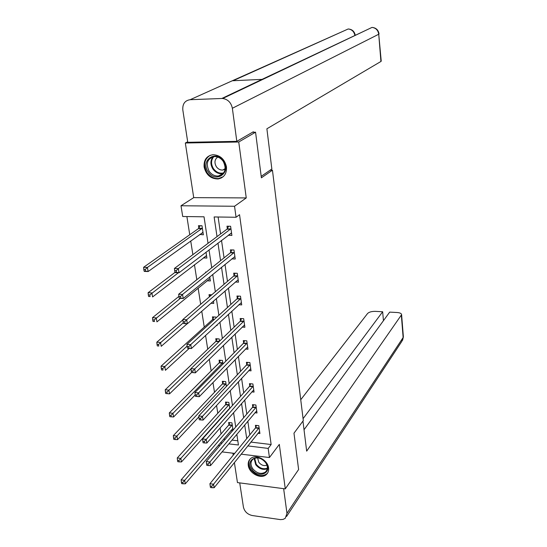 <?xml version="1.0" encoding="UTF-8"?>
<svg xmlns="http://www.w3.org/2000/svg" width="547" height="547" viewBox="0 0 547 547"><rect width="100%" height="100%" fill="white"/><g stroke="black" fill="none" stroke-linecap="round" stroke-linejoin="round"><path stroke-width="0.82" d="M204.113 167.006C206.11 174.883 210.759 178.869 218.075 178.972C224.079 177.72 226.875 173.672 226.465 166.821C224.632 159.163 220.154 155.122 213.022 154.705C206.622 155.765 203.655 159.868 204.113 167.006M248.276 465.415C249.09 473.415 261.131 479.575 266.321 474.577C268.153 472.923 268.905 470.7 268.57 467.917C267.832 460 255.996 453.784 250.738 458.495C248.721 460.184 247.907 462.488 248.276 465.415M208.031 243.326L204.031 216.803L182.712 216.503L181.002 205.761L234.54 206.26L236.065 217.262L214.123 216.947L217.015 236.612M187.676 141.776L185.337 143.013L193.72 197.631L181.002 205.761M232.947 453.196L233.248 455.145M234.383 462.571L237.46 482.591L285.281 488.881L279.319 444.396L269.439 457.531L241.145 454.167M219.183 446.393L218.896 444.574M186.889 216.557L189.747 234.752M190.718 240.96L192.872 254.656M194.458 264.748L196.811 279.702M198.13 288.112L200.667 304.282M201.761 311.229L204.25 327.085M205.563 335.448L207.723 349.177M209.303 359.215L211.135 370.9M212.968 382.551L214.492 392.261M216.564 405.457L217.788 413.258M218.868 420.096L218.944 420.595M220.099 427.959L221.036 433.908M252.502 132.258L255.558 132.189L238.745 141.994L185.337 143.013M255.558 132.189L261.384 177.823L272.447 170.179L303.312 420.602L293.978 433.19L298.614 469.538L285.281 488.881M272.447 170.179L270.136 170.192M223.538 439.152L225.207 439.337M231.942 440.103L237.801 440.766M233.056 430.133L231.949 422.838L228.632 422.489L228.954 424.588M232.68 430.571L231.039 430.393M229.761 408.472L228.837 402.38L225.501 402.059L225.829 404.192M228.297 410.113L227.825 410.065M226.41 386.435L225.672 381.58L222.314 381.286L222.65 383.461M222.998 364.008L222.458 360.432L219.08 360.172L219.415 362.381M219.532 341.171L219.19 338.935L215.785 338.702L216.127 340.945M216.359 325.472L217.152 325.52L217.05 324.836M215.997 317.923L215.867 317.069L212.434 316.863L212.79 319.147M210.91 303.27L213.788 303.421L213.433 301.076M211.778 294.785L209.029 294.655L209.371 296.843M207.053 280.802L210.376 280.946L209.754 276.871M206.315 272.091L205.569 272.057L205.651 272.618M203.395 257.876L206.896 258.075L206.007 252.208M199.799 234.437L203.361 234.807L201.98 225.747L198.458 225.679L198.828 228.126M250.868 442.079L271.141 444.533L239.545 214.697L236.065 217.262M218.109 217.002L220.578 233.959M221.514 240.4L224.058 257.876M225.008 264.42L227.477 281.37M228.441 288.016L230.834 304.447M231.819 311.188L234.137 327.127M235.128 333.957L237.377 349.417M238.389 356.336L240.571 371.324M241.589 378.326L243.702 392.862M244.735 399.939L246.786 414.038M247.825 421.19L249.815 434.858M257.917 433.313L259.914 433.532L258.799 425.669L255.408 425.313L255.709 427.433M254.895 412.773L257.008 412.985L255.873 404.985L252.461 404.657L252.769 406.818M251.818 391.884L254.054 392.09L252.899 383.96L249.459 383.659L249.774 385.854M248.666 370.647L251.046 370.845L249.876 362.572L246.417 362.305L246.731 364.534M245.453 349.054L247.989 349.232L246.8 340.829L243.312 340.59L243.641 342.86M242.164 327.085L244.885 327.256L243.675 318.703L240.16 318.498L240.489 320.809M238.793 304.747L241.719 304.898L240.489 296.194L236.954 296.023L237.289 298.375M235.333 282.013L238.506 282.149L237.254 273.295L233.685 273.158L234.027 275.544M231.784 258.888L235.231 259.005L233.959 249.986L230.369 249.883L230.711 252.317M228.277 235.244L231.901 235.442L230.602 226.267L226.984 226.198L227.34 228.68M193.72 197.631L246.253 197.925L238.745 141.994M246.253 197.925L234.54 206.26M271.141 444.533L268.174 448.41L269.439 457.531M228.762 443.884L238.437 444.991L236.824 434.291M235.723 427.002L233.562 412.65M232.475 405.436L230.239 390.633M229.166 383.495L226.861 368.22M225.795 361.17L223.422 345.41M222.369 338.443L219.921 322.183M218.882 315.304L216.352 298.532M215.333 291.749L212.721 274.444M211.716 267.757L209.022 249.911M220.325 442.913L221.993 443.104M234.677 453.401L222.027 451.897M247.791 445.908L268.174 448.41M217.973 243.094L220.557 260.68M221.521 267.264L224.031 284.31M225.015 290.997L227.443 307.53M228.441 314.306L230.8 330.34M231.805 337.212L234.095 352.753M235.114 359.707L237.33 374.777M238.369 381.82L240.516 396.431M241.562 403.549L243.647 417.717M244.7 424.91L246.724 438.646M250.888 442.243L247.812 446.072M206.308 255.729L203.402 257.958M202.869 232.55L199.84 234.725M231.19 233.152L228.29 235.36M221.412 177.953L220.995 177.953M258.806 428.356L255.415 427.993L209.918 483.719L213.569 484.211L259.1 427.795M211.689 486.297L210.226 486.105L210.458 487.514L211.921 487.712L211.689 486.297L213.569 484.211L214.144 487.726L259.613 431.412M255.415 427.993L256.55 425.429M209.918 483.719L210.226 486.105M211.921 487.712L214.144 487.726M229.836 422.612L228.653 425.142L181.125 479.869L184.688 480.348L185.296 483.828L232.81 428.527M232.263 424.944L184.688 480.348L182.801 482.406L181.378 482.215L181.625 483.61L183.047 483.801L182.801 482.406M185.296 483.828L183.047 483.801M181.378 482.215L181.125 479.869M265.883 462.789C273.179 472.697 258.437 479.35 251.88 469.271C244.564 459.521 259.169 452.581 265.883 462.789M252.687 468.649C256.871 473.449 261.124 474.57 265.466 472.02C267.9 469.531 267.962 466.406 265.644 462.646C261.541 457.907 257.322 456.745 253.001 459.152C250.423 461.641 250.321 464.806 252.687 468.649M257.637 457.866L258.772 462.256C261.213 465.217 263.928 466.194 266.929 465.176M250.314 458.865C248.037 461.996 248.222 465.62 250.854 469.743C256.051 475.705 261.343 477.093 266.724 473.907L267.845 472.656M223.463 161.208C231.709 172.722 215.662 183.71 208.236 171.867C199.97 160.586 215.846 149.215 223.463 161.208M209.152 171.259C211.634 174.643 214.711 176.223 218.383 176.011C225.186 173.837 226.807 168.961 223.244 161.392C220.872 158.117 217.904 156.517 214.349 156.592C207.258 158.63 205.528 163.519 209.152 171.259M217.706 157.057C214.595 159.457 214.144 162.678 216.352 166.705C218.089 169.078 220.25 170.192 222.834 170.055L225.132 169.269M210.157 155.314C204.093 159.348 203.081 165.126 207.122 172.647C210.212 176.866 214.048 178.828 218.622 178.534L223.197 176.722M302.956 421.081L306.669 451.145L401.601 314.682C401.484 313.465 399.98 312.74 397.095 312.508L389.683 312.118L304.029 429.751M283.64 488.669L286.97 513.339L285.288 518.255L283.134 519.397L280.461 519.616L252.27 515.534C247.511 514.419 244.564 511.623 243.429 507.151L239.723 482.892M383.44 320.686L382.661 311.749L375.338 311.366C371.666 311.325 369.075 312.036 367.563 313.513L300.741 399.734M382.661 311.749L303.072 418.66M261.192 176.339L271.852 169.016L266.888 128.791L380.924 61.469L378.736 34.235L232.359 108.272L236.817 141.352L253.343 131.772L253.405 132.237M232.359 108.272C231.142 102.59 227.928 99.328 222.704 98.487L221.836 98.481L262.02 79.383L232.331 80.758L190.13 99.704L221.836 98.481M190.13 99.704C184.865 100.525 182.424 103.944 182.821 109.968L187.758 142.302L236.817 141.352M381.218 61.052L380.924 61.469M256.899 81.811L256.365 82.467M354.846 35.261C353.998 31.473 351.776 29.374 348.179 28.977L348.295 28.977M381.232 61.175L378.736 34.235C378.073 30.174 375.83 27.897 371.994 27.412L371.967 27.425M255.887 407.706L252.468 407.371L206.26 461.552L209.939 462.003L256.181 407.146M208.038 464.095L206.568 463.911L206.8 465.347L208.277 465.531L208.038 464.095L209.939 462.003L210.527 465.593L256.7 410.831M252.468 407.371L253.644 404.773M206.26 461.552L206.568 463.911M208.277 465.531L210.527 465.593M252.912 386.702L249.473 386.401L202.534 438.967L206.246 439.391L253.213 386.155M204.318 441.477L202.834 441.306L203.081 442.769L204.564 442.94L204.318 441.477L206.246 439.391L206.841 443.043L253.74 389.902M249.473 386.401L250.697 383.768M202.534 438.967L202.834 441.306M204.564 442.94L206.841 443.043M226.745 402.175L225.514 404.739L177.262 457.955L180.845 458.4L181.467 461.942L229.713 408.158M229.159 404.52L180.845 458.4L178.937 460.458L177.502 460.273L177.754 461.695L179.19 461.873L178.937 460.458M181.467 461.942L179.19 461.873M177.502 460.273L177.262 457.955M223.607 381.403L222.335 383.994L173.324 435.638L176.934 436.048L177.563 439.658L198.862 416.882M226.007 383.755L175.006 438.106L173.556 437.935L173.816 439.385L175.259 439.549L175.006 438.106M177.563 439.658L175.259 439.549M173.556 437.935L173.324 435.638M249.89 365.348L246.423 365.075L198.746 415.966L202.479 416.356L250.191 364.808M200.537 418.441L199.04 418.284L199.286 419.768L200.776 419.932L200.537 418.441L202.479 416.356L203.087 420.075L250.731 368.616M246.423 365.075L247.695 362.408M198.746 415.966L199.04 418.284M200.776 419.932L203.087 420.075M246.813 343.625L243.326 343.386L194.882 392.534L198.643 392.89L247.121 343.099M196.674 394.968L195.17 394.825L195.423 396.343L196.927 396.486L196.674 394.968L198.643 392.89L199.265 396.678L247.675 346.976M243.326 343.386L244.653 340.678M194.882 392.534L195.17 394.825M196.927 396.486L199.265 396.678M243.688 321.533L240.174 321.321L190.944 368.657L194.732 368.972L244.003 321.014M192.742 371.051L194.732 368.972L195.368 372.835L191.484 372.466L193.002 372.596L192.742 371.051L191.224 370.921L191.484 372.466M244.557 324.952L195.368 372.835L193.002 372.596M240.174 321.321L241.555 318.58M190.944 368.657L191.224 370.921M220.42 360.275L219.094 362.907L169.31 412.91L172.948 413.286L173.59 416.964L195.19 394.941M222.793 362.647L170.999 415.337L169.543 415.187L169.802 416.657L171.259 416.814L170.999 415.337M173.59 416.964L171.259 416.814M169.543 415.187L169.31 412.91M217.186 338.798L215.805 341.465L165.221 389.765L168.886 390.107L169.543 393.854L191.553 372.507M190.965 368.869L166.917 392.151L165.454 392.014L165.714 393.512L167.184 393.655L166.917 392.151M169.543 393.854L167.184 393.655M165.454 392.014L165.221 389.765M213.898 316.952L212.455 319.653L161.064 366.182L164.756 366.49L165.42 370.305L189.248 348.384M187.149 346.066L162.76 368.534L161.283 368.411L161.55 369.936L163.027 370.059L162.76 368.534M163.027 370.059L161.55 369.936M161.283 368.411L161.064 366.182M240.509 299.059L236.967 298.881L186.93 344.33L190.753 344.603L240.824 298.553M188.736 346.668L190.753 344.603L191.395 348.542L187.58 348.261L188.995 348.248L188.736 346.668L187.211 346.559L187.471 348.138M241.391 302.559L191.395 348.542L188.995 348.248M236.967 298.881L238.41 296.091M186.93 344.33L187.211 346.559M182.883 319.865L156.825 342.162L160.538 342.429L161.221 346.313L187.149 323.762M210.554 294.73L209.522 296.713M183.293 322.819L158.527 344.466L157.037 344.357L157.31 345.909L158.801 346.019L158.527 344.466M158.801 346.019L157.31 345.909M157.037 344.357L156.825 342.162M237.268 276.187L233.706 276.044L182.835 319.523L186.691 319.756L237.589 275.688M184.654 321.821L186.691 319.756L187.347 323.769L183.498 323.53L184.92 323.427L184.654 321.821L183.108 321.725L183.375 323.332M238.171 279.77L187.347 323.769L184.92 323.427M233.706 276.044L235.21 273.213M182.835 319.523L183.108 321.725M178.931 296.385L152.504 317.677L156.251 317.903L156.941 321.868L210.014 278.587M180.319 298.375L154.206 319.933L152.709 319.845L152.989 321.431L154.486 321.52L154.206 319.933M154.486 321.52L152.989 321.431M152.709 319.845L152.504 317.677M233.972 252.912L230.383 252.803L178.671 294.238L182.548 294.43L234.301 252.427M180.489 296.488L182.548 294.43L183.218 298.518L179.341 298.32L180.756 298.122L180.489 296.488L178.937 296.406L179.204 298.047M234.889 256.577L183.218 298.518L180.756 298.122M230.383 252.803L231.962 249.931M178.671 294.238L178.937 296.406M206.54 255.736L206.198 255.729M175.006 272.392L148.093 292.72L151.875 292.912L152.579 296.946L206.534 255.681M178.377 272.748L149.81 294.936L148.299 294.86L148.579 296.474L150.09 296.549L149.81 294.936M150.09 296.549L148.579 296.474M148.299 294.86L148.093 292.72M231.025 233.152L231.579 233.159M230.622 229.22L227.005 229.152L174.418 268.447L178.329 268.598L230.957 228.749M176.243 270.649L178.329 268.598L179.013 272.775L175.102 272.618L174.951 272.256L176.517 272.317L176.243 270.649L174.678 270.587L174.951 272.256M231.552 232.974L179.013 272.775L176.517 272.317M227.005 229.152L228.653 226.232M174.418 268.447L174.678 270.587M203.019 232.557L202.438 232.543M200.202 225.713L198.479 228.591L143.608 267.285L147.41 267.428L148.134 271.544L202.992 232.366M202.356 228.195L147.41 267.428L145.324 269.445L143.799 269.384L144.087 271.032L145.611 271.093L145.324 269.445M145.611 271.093L148.134 271.544L144.333 271.394L144.087 271.032M143.799 269.384L143.608 267.285M259.018 427.98L255.634 427.624M228.872 424.773L232.181 425.128M228.653 425.142L231.962 425.498M267.264 468.779C263.032 470.242 259.189 468.882 255.722 464.683L254.136 458.448M254.676 458.229L256.222 464.212C259.545 468.253 263.251 469.579 267.339 468.184M223.231 173.488L222.048 173.714C218.39 173.932 215.333 172.36 212.879 169.002C210.192 164.469 210.253 160.394 213.063 156.784M213.802 156.647C210.923 160.134 210.814 164.127 213.453 168.626C216.297 172.394 219.709 173.816 223.689 172.9M286.97 513.339L403.139 337.52L401.354 315.325M286.614 516.409L401.874 341.294L403.358 336.549M366.75 29.907L262.02 79.383M232.331 80.758L343.359 31.145M256.099 407.337L252.687 407.002M253.131 386.339L249.692 386.038M225.747 404.377L229.077 404.698M225.514 404.739L228.851 405.06M222.567 383.638L225.918 383.939M222.335 383.994L225.692 384.295M250.109 364.993L246.649 364.719M247.039 343.284L243.552 343.037M243.914 321.192L240.406 320.986M219.333 362.558L222.711 362.825M219.094 362.907L222.479 363.174M216.044 341.123L219.347 341.349M215.805 341.465L218.998 341.684M212.701 319.318L214.349 319.421M212.455 319.653L213.993 319.749M240.742 298.724L237.2 298.546M237.507 275.866L233.945 275.722M234.212 252.598L230.629 252.488M230.868 228.913L227.251 228.844M198.739 228.29L202.26 228.359M198.479 228.591L202.007 228.667M266.861 470.126L265.466 472.02M222.834 170.055L225.214 168.579M223.244 173.474L218.383 176.011M401.601 314.682L403.378 336.849L402.592 340.282M222.704 98.487L371.994 27.412C376.035 27.767 378.38 29.955 379.044 33.982M233.084 80.724L348.179 28.977C352.036 29.251 354.381 31.288 355.215 35.09"/></g></svg>

